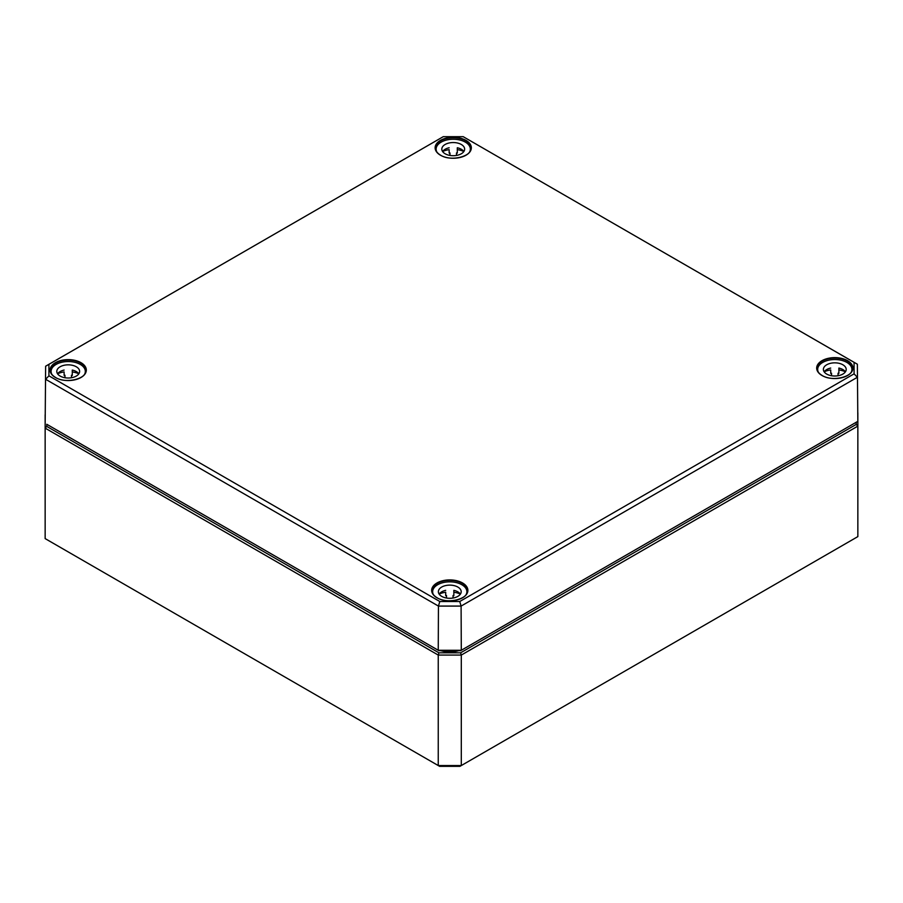 <?xml version="1.0" encoding="UTF-8"?>
<svg xmlns="http://www.w3.org/2000/svg" width="903" height="903" viewBox="0 0 903 903"><rect width="100%" height="100%" fill="white"/><g stroke="black" fill="none" stroke-linecap="round" stroke-linejoin="round"><path stroke-width="1.35" d="M856.225 422.277L856.225 424.41L460.62 652.801L438.914 652.801L46.775 426.408L46.775 424.275L438.914 650.668L460.62 650.668L857.839 421.329L857.365 364.214L463.194 136.669L854.08 362.34L854.08 373.842L459.74 601.511L439.806 601.511L48.92 375.84L48.92 364.338L443.26 136.669L463.194 136.669M439.806 601.511L438.44 606.082L461.094 606.082L857.365 377.296L854.08 373.842M459.74 601.511L461.094 606.082L461.298 650.273L438.248 650.273L438.44 606.082L45.635 379.294L48.92 375.84M48.92 364.338L45.635 366.212L45.161 423.326L45.635 366.212L443.26 136.669M854.08 362.34L857.365 364.214L857.839 421.329L460.62 650.668M46.775 424.275L438.914 650.668M463.86 151.523A11.412 6.592 0 0 0 457.302 147.765L457.302 153.092A11.412 6.592 0 0 0 456.489 152.934L456.489 155.44M449.965 155.44L449.965 152.934A11.412 6.592 0 0 0 449.152 153.092L449.152 149.65A17.123 9.888 0 0 0 442.628 151.49M463.837 151.49A17.123 9.888 0 0 0 457.302 149.65L457.302 147.765M449.152 147.765A11.412 6.592 0 0 0 442.594 151.523M441.815 149.13A11.412 6.592 180 0 1 453.227 142.539A11.412 6.592 180 0 1 464.639 149.13A11.412 6.592 180 0 1 453.227 155.711A11.412 6.592 180 0 1 441.815 149.13M436.115 150.812L436.115 149.13A17.123 9.888 180 0 1 453.227 139.243A17.123 9.888 180 0 1 470.35 149.13A17.123 9.888 180 0 1 469.605 152.009M436.86 152.009A17.123 9.888 180 0 1 436.115 149.13M78.832 373.819A11.412 6.592 0 0 0 72.285 370.061L72.285 375.377A11.412 6.592 0 0 0 71.461 375.219L71.461 377.736M64.948 377.736L64.948 375.219A11.412 6.592 0 0 0 64.124 375.377L64.124 371.934A17.123 9.888 0 0 0 57.6 373.774M78.809 373.774A17.123 9.888 0 0 0 72.285 371.934L72.285 370.061M64.124 370.061A11.412 6.592 0 0 0 57.578 373.819M56.799 371.415A11.412 6.592 180 0 1 68.21 364.835A11.412 6.592 180 0 1 79.622 371.415A11.412 6.592 180 0 1 68.21 378.007A11.412 6.592 180 0 1 56.799 371.415M51.087 373.097L51.087 371.415A17.123 9.888 180 0 1 68.21 361.539A17.123 9.888 180 0 1 85.322 371.415A17.123 9.888 180 0 1 84.577 374.305M51.832 374.305A17.123 9.888 180 0 1 51.087 371.415M845.422 371.822A11.412 6.592 0 0 0 838.876 368.063L838.876 373.39A11.412 6.592 0 0 0 838.052 373.221L838.052 375.738M831.539 375.738L831.539 373.221A11.412 6.592 0 0 0 830.715 373.39L830.715 369.937A17.123 9.888 0 0 0 824.191 371.776M845.4 371.776A17.123 9.888 0 0 0 838.876 369.937L838.876 368.063M830.715 368.063A11.412 6.592 0 0 0 824.168 371.822M823.378 369.417A11.412 6.592 180 0 1 834.79 362.837A11.412 6.592 180 0 1 846.201 369.417A11.412 6.592 180 0 1 834.79 376.009A11.412 6.592 180 0 1 823.378 369.417M817.678 371.11L817.678 369.417A17.123 9.888 180 0 1 834.79 359.541A17.123 9.888 180 0 1 851.913 369.417A17.123 9.888 180 0 1 851.168 372.307M818.423 372.307A17.123 9.888 180 0 1 817.678 369.417M460.406 594.106A11.412 6.592 0 0 0 453.848 590.348L453.848 595.675A11.412 6.592 0 0 0 453.035 595.517L453.035 598.023M446.511 598.023L446.511 595.517A11.412 6.592 0 0 0 445.698 595.675L445.698 592.233A17.123 9.888 0 0 0 439.163 594.072M460.372 594.072A17.123 9.888 0 0 0 453.848 592.233L453.848 590.348M445.698 590.348A11.412 6.592 0 0 0 439.14 594.106M438.361 591.713A11.412 6.592 180 0 1 449.773 585.121A11.412 6.592 180 0 1 461.185 591.713A11.412 6.592 180 0 1 449.773 598.305A11.412 6.592 180 0 1 438.361 591.713M432.65 593.395L432.65 591.713A17.123 9.888 180 0 1 449.773 581.837A17.123 9.888 180 0 1 466.885 591.713A17.123 9.888 180 0 1 466.14 594.592M433.395 594.592A17.123 9.888 180 0 1 432.65 591.713M438.914 652.801L438.248 655.07L438.248 765.552L439.592 766.331L459.943 766.331L461.298 765.552L438.248 765.552L45.15 538.606L45.15 428.124L438.248 655.07L461.298 655.07L857.85 426.126L857.85 536.608L461.298 765.552L461.298 655.07L460.62 652.801M856.225 424.41L857.85 426.126L857.839 412.806M46.775 426.408L45.15 428.124L45.15 414.816M822.215 375.614A17.789 10.272 180 0 1 817.001 368.424A17.789 10.272 180 0 1 836.889 358.152A17.789 10.272 180 0 1 852.59 368.424A17.789 10.272 180 0 1 847.375 375.614M821.99 375.49A18.116 10.464 0 0 0 852.297 370.794A18.116 10.464 0 0 0 830.105 357.983A18.116 10.464 0 0 0 821.99 375.49M462.584 582.988A18.116 10.464 0 0 0 436.962 582.988A18.116 10.464 0 0 0 436.962 597.775A18.116 10.464 0 0 0 462.584 597.775A18.116 10.464 0 0 0 462.584 582.988M81.01 362.69A18.116 10.464 0 0 0 55.399 362.69A18.116 10.464 0 0 0 55.399 377.488A18.116 10.464 0 0 0 81.01 377.488A18.116 10.464 0 0 0 81.01 362.69M440.416 155.192A18.116 10.464 0 0 0 470.723 150.508A18.116 10.464 0 0 0 448.543 137.696A18.116 10.464 0 0 0 440.416 155.192M437.187 597.91A17.789 10.272 180 0 1 432.108 591.86A17.789 10.272 180 0 1 431.984 590.709A17.789 10.272 180 0 1 442.91 581.171A17.789 10.272 180 0 1 462.347 583.383A17.789 10.272 180 0 1 467.562 590.709A17.789 10.272 180 0 1 462.347 597.91M440.653 155.327A17.789 10.272 180 0 1 435.438 148.126A17.789 10.272 180 0 1 452.132 137.809A17.789 10.272 180 0 1 470.892 146.85A17.789 10.272 180 0 1 471.016 148.126A17.789 10.272 180 0 1 465.813 155.327M55.625 377.612A17.789 10.272 180 0 1 50.41 370.411A17.789 10.272 180 0 1 56.539 362.6A17.789 10.272 180 0 1 80.785 363.085A17.789 10.272 180 0 1 85.999 370.411A17.789 10.272 180 0 1 80.785 377.612M454.457 650.668A19.234 11.107 180 0 1 445.089 650.668M440.777 650.668A19.889 11.479 0 0 0 458.769 650.668M852.59 368.424C853.595 376.765 832.397 382.15 822.148 375.467C818.773 373.424 817.057 371.077 817.001 368.424M467.562 590.709C468.578 599.05 447.38 604.434 437.12 597.763C433.745 595.72 432.029 593.373 431.984 590.709M471.016 148.126C472.032 156.467 450.834 161.851 440.585 155.181C437.21 153.138 435.494 150.778 435.438 148.126M85.999 370.411C87.004 378.752 65.817 384.147 55.557 377.465C52.182 375.422 50.466 373.074 50.41 370.411M470.35 149.13L470.35 150.812M85.322 371.415L85.322 373.097M851.913 369.417L851.913 371.11M466.885 591.713L466.885 593.395"/></g></svg>
